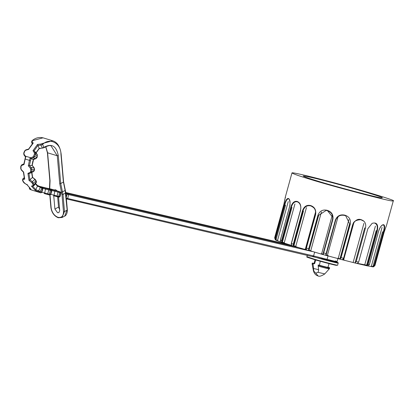 <?xml version="1.0" encoding="UTF-8"?>
<svg xmlns="http://www.w3.org/2000/svg" width="414" height="414" viewBox="0 0 414 414"><rect width="100%" height="100%" fill="white"/><g stroke="black" fill="none" stroke-linecap="round" stroke-linejoin="round"><path stroke-width="0.62" d="M327.427 267.134C328.933 267.754 326.273 267.134 319.442 265.265L318.216 264.981L318.154 265.276L318.651 270.063L318.081 272.345L315.675 273.136L313.781 271.035L313.129 264.572L313.331 263.495L314.557 263.78L314.003 263.532L315.044 259.769M314.557 263.78L315.732 259.971M313.331 263.495L312.259 263.05L314.05 263.361M315.815 273.173L318.107 275.931M318.216 264.981C327.65 267.579 331.133 268.391 328.659 267.418L329.73 267.863L329.254 268.877L324.711 273.98C321.419 276.107 319.158 276.738 317.942 275.89C315.747 275.253 314.247 273.582 313.434 270.875L313.781 271.035M328.659 267.418L328.012 267.268M320.25 261.26L319.442 265.265M367.446 265.338L357.748 263.397M360.801 219.699L360.853 219.715C355.802 219.953 353.111 221.692 352.785 224.926L343.599 258.279L342.859 259.619L342.399 259.78L343.573 258.269L352.562 224.88C355.631 218.944 359.476 217.764 364.087 221.335L360.801 219.699C357.013 219.146 354.332 220.885 352.764 224.916L343.573 258.269L342.611 259.666L342.968 259.418M361.852 219.989L361.525 219.891M364.077 221.34C365.66 223.141 366.111 225.413 365.417 228.155L356.231 261.508L355.067 262.916L354.503 262.869L342.487 259.79M372.76 266.797L373.563 266.828L373.552 266.476L373.563 266.828L374.944 265.534L384.13 232.182L386.66 224.926L384.135 232.182L383.845 232.094L384.13 232.182L374.949 265.534L374.52 265.503L373.138 266.797L372.295 266.761L372.46 266.44L373.009 266.435L373.138 266.797M382.05 227.415L371.368 266.181L372.46 266.44L372.295 266.761L372.6 266.818L372.305 266.761M367.487 265.907L368.077 265.891L369.35 264.577L378.536 231.224C380.124 226.779 381.822 224.6 383.628 224.693L383.323 224.957C384.477 225.558 384.471 227.923 383.302 232.052L374.116 265.4L373.009 266.435L382.541 231.835L383.706 232.15L374.52 265.503L374.116 265.4M368.077 265.891L368.201 265.576L368.077 265.891M383.628 224.693C384.948 225.159 384.973 227.648 383.706 232.15M371.27 266.3L372.3 266.761L371.022 266.497L371.368 266.181L371.022 266.497L367.886 265.928M366.856 265.628L366.069 265.597L366.111 265.245L366.856 265.628L368.118 264.313L369.35 264.577M367.404 265.886L364.056 265.105L366.178 265.628L366.111 265.245L364.729 264.888L364.056 265.105L357.147 263.516L358.638 262.098L367.829 228.751L372.124 223.353C376.771 221.997 378.499 224.533 377.304 230.96L368.118 264.313L367.648 264.184L366.633 265.239L376.166 230.639L376.833 230.836C377.853 226.665 377.144 224.093 374.711 223.12L374.654 223.11M365.417 228.155L364.703 227.933L355.067 262.916L354.503 262.869L357.473 263.506M343.682 259.713L342.394 259.78L344.531 260.308L343.682 259.713L353.923 222.525M344.344 215.378L344.707 215.477L344.344 215.378C340.117 214.654 337.219 216.305 335.656 220.336L335.314 220.253C337.063 215.87 340.241 214.167 344.846 215.156C349.261 216.594 351.062 219.632 350.249 224.269L341.064 257.622L340.303 259.06L339.878 259.117L339.713 258.703L340.013 258.641L340.303 259.06L339.878 259.117L339.713 258.703L338.259 258.289L337.172 258.377L323.086 254.584L322.982 254.041L323.075 254.584L322.848 254.149L321.626 253.782L320.498 253.844L308.627 250.346L309.305 250.341L308.947 250.61L308.627 250.346L308.73 248.726L317.916 215.378C319.592 210.98 322.708 209.293 327.251 210.317L327.572 210.762L327.205 210.664M342.394 259.78L337.172 258.377L342.409 259.78M344.707 215.477L345.048 215.565L344.707 215.477L344.846 215.156M350.249 224.269L349.809 224.14L340.624 257.492L340.013 258.641L349.545 224.041L349.809 224.14L345.68 215.766L345.048 215.565M327.251 210.317C331.733 211.828 333.601 214.918 332.851 219.58L323.665 252.928L326.128 253.606L326.47 253.684L335.656 220.336L326.123 254.915L326.47 253.684L326.128 253.606L325.694 255.133L326.18 255.065L325.756 255.319L326.123 254.91L325.756 255.319L320.498 253.844L323.091 254.589M327.396 255.371L326.18 255.065L325.756 255.319L328.333 255.997L327.396 255.371L338.083 216.584M332.851 219.58L332.509 219.472L322.982 254.041L332.509 219.472L332.763 217.371L327.572 210.762M326.874 210.566L326.191 210.41L318.356 215.492L318.62 215.539L309.087 250.134L318.356 215.492L317.916 215.378M310.759 250.724L309.305 250.341L308.947 250.61L311.654 251.355L310.759 250.724L321.44 211.942M310.541 205.861L310.49 205.846C306.862 205.189 304.347 206.897 302.944 210.964L302.458 210.835C304.016 206.405 306.769 204.645 310.712 205.556L310.754 205.929L310.49 205.846L311.1 206.027C314.681 207.497 316.115 210.369 315.396 214.643L306.215 247.991L306.2 249.694M311.049 206.012C317.015 209.215 315.302 211.295 315.375 214.638L306.189 247.986L306.422 249.885L308.958 250.61L291.906 245.58M310.754 205.929L311.1 206.027M293.909 245.678L294.266 245.921L293.997 246.216L293.459 245.885L293.909 245.678L293.759 244.312L302.944 210.964L303.441 211.083L293.909 245.678M310.712 205.556C314.712 206.99 316.343 210.043 315.597 214.711L306.412 248.058L306.319 249.683L306.132 249.285M315.608 211.849L305.33 249.161L304.29 249.238L306.344 249.844M295.772 246.34L294.266 245.921L293.997 246.216L296.512 246.941L295.772 246.34L306.453 207.559M293.94 246.195L284.599 243.209M297.34 201.846L297.221 201.452C300.248 202.663 301.366 205.598 300.569 210.255L291.384 243.608L291.575 245.316L291.942 245.59M293.759 244.312L291.347 243.577L300.533 210.229C301.288 205.965 300.321 203.202 297.625 201.934M282.094 240.653L281.623 240.518L290.809 207.166L291.953 207.471L282.42 242.071L282.86 242.345L282.71 242.666L282.027 242.288L282.42 242.071L282.094 240.653L291.28 207.3C292.548 203.196 294.509 201.359 297.169 201.789L297.221 201.804M290.809 207.166C292.212 202.7 294.349 200.795 297.221 201.452M291.953 245.554L290.504 245.114M284.247 242.749L282.86 242.345L282.71 242.666L284.728 243.287L284.247 242.749L294.928 203.962M284.599 243.215L280.796 241.879L280.387 240.104L281.623 240.518L282.027 242.288M282.612 242.635L281.37 242.216M288.439 198.855L288.765 198.968L288.408 198.497C290.09 199.362 290.478 202.115 289.577 206.752L280.387 240.104M288.522 198.88C287.14 198.782 285.893 200.806 284.775 204.946L285.536 205.153L276.009 239.747L276.443 240.394L275.708 239.991L276.009 239.747L275.589 238.293L284.775 204.946L284.371 204.826C285.598 200.309 286.943 198.202 288.408 198.497M280.946 242.009L277.727 240.829L277.571 240.374L288.253 201.587M277.727 240.829L277.571 240.374L276.474 240.037L276.449 240.394L277.727 240.829M274.699 238.252L283.926 204.092L284.211 204.18L283.926 204.092L285.334 197.048L283.942 204.619L274.756 237.972L275.279 239.789L275.455 239.489L275.279 239.789L275.978 240.172M274.736 237.439L283.921 204.092L285.334 197.023L285.51 197.462M310.112 179.288C299.12 175.966 293.076 173.844 291.974 172.928C291.663 172.038 309.527 176.281 325.254 180.442C350.808 186.962 397.844 200.945 393.3 200.837L392.544 200.914C392.7 202.156 332.137 186.264 310.112 179.288M317.29 180.959C308.725 178.372 304.011 176.721 303.157 176.007C305.548 175.991 314.195 177.942 329.089 181.865C349.002 186.947 385.662 197.84 382.117 197.757L381.527 197.82C381.651 198.787 334.455 186.398 317.29 180.959M336.396 265.017L329.673 263.79L314.65 259.656L307.514 257.12M321.336 258.559L333.43 261.736L337.943 262.605L332.696 260.763M50.684 194.476L49.654 194.989L47.62 194.487L48.629 194.751L49.333 194.207L50.389 190.368L51.44 190.611L50.379 194.456L47.688 193.778L47.62 194.487L44.241 193.535L44.712 192.94L45.685 188.298L51.274 189.767M29.425 188.344L29.244 187.977L29.627 187.992M27.055 184.82L24.224 183.029L23.241 181.963L22.511 180.25L22.78 178.889L24.555 178.18L24.716 179.081L22.884 179.831L22.749 180.447L24.203 182.931L27.158 184.815L27.189 184.37L27.158 184.815L30.652 188.872L27.034 184.804M23.965 163.882L21.745 164.808L24.053 163.866M32.634 143.787L31.547 142.142L32.002 140.739C35.361 137.898 39.045 136.925 43.046 137.831L32.308 140.708L32.085 141.36L33.213 143.135L32.634 143.787M31.919 141.143L32.308 140.708M31.547 142.147L32.24 143.875L31.604 142.256L32.085 141.36M33.213 143.135L28.721 149.185M28.706 149.366L25.621 150.287L24.819 151.053L23.971 153.227L24.064 154.272L25.828 156.72L25.187 159.048L29.472 160.353L30.113 158.024L30.957 158.686L33.415 157.791L34.574 156.502L35.397 154.401L37.348 156.347L35.801 158.634L34.3 159.245L35.966 158.64L37.11 157.434L37.426 154.883M31.293 158.562L30.771 157.775L25.394 156.14L25.513 157.009M25.187 159.048L24.043 164.472L24.048 163.866L24.043 164.472L21.544 165.553L21.057 166.366L20.938 168.617L21.326 169.657L23.614 172.058M21.854 164.782L21.544 165.553M21.005 166.107L21.057 166.366L21.005 166.107M20.886 168.296L20.938 168.617L20.886 168.296M21.58 169.978L21.326 169.657M24.188 177.751L22.93 178.801L22.884 179.831M22.656 179.831L22.749 180.447M23.36 181.487L23.474 182.144M24.602 182.729L24.203 182.931L24.602 182.729M29.363 187.739L29.694 189.172L33.255 190.538L31.029 189.814M30.853 188.991L29.554 188.975M29.28 187.656L29.694 189.172M30.957 189.783L29.606 189.136M58.524 196.79L59.725 210.498L58.85 212.641L57.577 212.718L54.902 209.029L53.701 195.325M57.639 196.852L58.54 207.093L59.657 209.686M54.912 190.145L50.756 188.991M50.813 189.007L41.395 186.993M43.837 147.384L43.429 147.834L43.837 147.384L42.637 144.403C49.82 137.21 60.967 143.192 60.956 154.236L63.399 182.103L60.734 183.526L58.291 155.659C56.356 145.821 51.538 143.063 43.837 147.384L42.171 148.072L39.175 148.362L37.995 145.417L40.981 145.107L42.637 144.403L41.954 143.642L52.692 140.765L43.046 137.831M42.44 148.181L40.981 145.107L40.924 144.046L41.954 143.642M37.219 156.409L37.384 154.784L36.044 152.776L37.343 154.738L35.407 152.807L35.397 154.401L34.465 153.987L34.46 152.978L32.991 150.67L37.503 144.439L37.99 145.417L34.077 150.815L36.002 152.73L39.17 148.352M37.503 144.439L40.924 144.046M30.113 158.024L32.903 156.963L33.617 156.161L34.465 153.987M54.017 189.979L55.554 189.715L57.225 190.957L60.434 191.93L60.967 192.831L60.02 196.686L58.912 197.152L53.572 195.718L54.043 195.118L55.015 190.476L60.434 191.93M41.726 192.324L38.621 190.828L38.393 191.666L35.138 190.295L31.443 186.119L33.048 185.622L33.979 185.581L33.679 185.803L34.165 185.456L34.077 184.747L32.308 181.658L31.723 182.517L29.001 180.385L27.929 173.362L28.97 173.689L30.957 172.829L31.604 171.556L31.723 169.367L30.703 169.3L30.388 168.239L28.328 165.776L32.028 165.388L33.855 167.525L34.357 169.254L34.3 170.283L31.604 171.556L30.584 171.551L30.703 169.3M30.983 172.819L33.669 171.546L34.253 169.978M33.244 190.538L40.883 192.852L41.835 192.36L42.901 188.494L42.264 187.537L40.67 186.802L38.621 190.828L35.764 189.638L37.488 186.119L42.787 188.473M40.422 192.722L40.846 192.841L41.447 192.225L42.507 188.365L42.218 187.521L37.472 185.488L37.483 186.124L35.314 183.868M40.675 192.748L39.335 192.106L40.142 191.604L41.871 188.059L41.674 187.257M35.837 180.323L36.266 181.725L34.077 184.747L33.115 185.079L32.39 183.381L33.374 183.091L35.935 180.944L34.859 179.521L32.308 181.658L29.911 179.811L32.468 177.461L35.174 179.51M36.158 182.569L36.158 181.078M35.563 183.531L37.472 185.488M32.546 186.005L35.764 189.643L35.138 190.295M28.97 173.689L29.906 179.811L29.001 180.385M32.452 177.684L31.645 172.421M33.855 167.525L33.979 167.97L33.855 167.525L31.231 167.639L31.723 169.367L34.357 169.254L34.305 168.979M32.018 165.388L32.835 161.139M39.335 192.106L38.393 191.666M31.443 186.119L32.546 186M33.048 185.622L33.115 185.079M32.39 183.381L31.723 182.517M33.643 171.556L30.957 172.829L30.17 172.348L30.584 171.551M27.929 173.362L30.17 172.348M29.41 165.496L31.231 167.639L30.388 168.239M34.46 152.978L35.407 152.807L34.083 150.815L32.991 150.67M32.923 161.196L33.379 159.54L30.957 158.686M30.988 158.697L29.404 165.502M33.379 159.54L33.405 159.079L33.379 159.54M33.353 159.535L34.491 158.671M33.617 156.161L36.851 157.372M312.259 263.05L312.177 263.34L313.243 263.78M318.594 269.669L313.305 268.432M313.129 264.572L312.146 264.168L313.434 270.875M324.369 273.814L318.081 272.345M328.276 268.463C330.212 269.291 326.827 268.505 318.118 266.093M318.154 265.276C327.184 267.775 330.662 268.588 328.587 267.713M377.304 230.96L376.833 230.836L367.648 264.184M375.405 226.122L364.729 264.888M356.231 261.508L358.638 262.098M363.906 223.384L353.132 262.497M340.624 257.492L343.377 258.227M348.935 219.523L338.259 258.289M344.396 215.389C340.148 214.633 337.234 216.284 335.656 220.336L335.314 220.253L326.128 253.606M323.324 252.819L323.665 252.928L323.241 254.455M332.302 215.016L321.626 253.782M309.17 248.84L306.412 248.058M305.33 249.161L306.174 249.44M293.459 245.885L293.272 244.182L302.458 210.835M275.589 238.293L275.186 238.174L284.371 204.826M275.708 239.991L275.186 238.174L274.756 237.972M274.699 238.236L274.736 237.445M284.227 204.687L283.942 204.619L284.227 204.687M337.617 265.151L336.515 265.374C336.22 265.514 323.686 262.336 314.645 259.656C302.261 255.759 308.673 257.575 306.96 257.047L306.872 256.68L314.573 259.267C322.465 261.674 339.335 265.979 337.617 265.151L338.197 263.056C339.91 263.884 323.044 259.578 315.147 257.172L312.539 256.39M50.047 189.508L50.389 190.368L42.916 188.432M41.861 192.277L47.688 193.778L49.059 189.25M56.2 190.45L56.547 190.264M51.165 208.035L51.155 207.89C51.947 212.563 54.218 215.71 57.981 217.324C61.655 217.971 63.487 216.077 63.477 211.637L61.976 194.549L59.714 183.619L57.267 155.757L47.626 152.818L45.742 146.566M24.064 154.272L23.909 154.846L25.264 156.683M23.639 172.058L24.716 179.081M65.945 193.902L68.693 194.642L67.637 198.487L65.997 198.052M66.235 197.183L67.368 193.524L68.351 193.783L68.693 194.642L312.275 251.531M334.409 261.4C337.912 262.673 335.34 262.191 326.693 259.951L66.908 199.02L67.637 198.487L313.589 255.93L314.65 252.085M312.891 256.473L313.589 255.93L327.081 259.33L328.142 255.49M66.933 199.025L326.693 259.951L327.081 259.33C335.971 261.638 338.761 262.171 335.443 260.939M58.54 207.093L54.902 209.029M49.09 188.789L49.551 188.737M50.731 189.172L41.452 186.817M41.395 186.802L40.401 186.574M40.344 186.559L39.91 186.502M47.574 152.399L50.068 180.685L49.716 188.748M50.016 180.266L50.068 180.685M49.701 187.972L49.742 188.582M50.027 195.061L51.155 207.89M60.956 154.236L60.905 153.817M65.117 190.217L67.161 210.121L64.496 211.544L63 194.456L62.457 191.853L65.127 190.43L63.347 181.684M61.976 194.549L63 194.456L65.666 193.033L65.614 192.613M63.477 211.637L64.496 211.544L62.064 217.5L64.729 216.077L67.115 209.701M61.484 192.158L62.457 191.853L60.734 183.526L59.714 183.619M65.878 193.105L67.368 193.524M68.351 193.783L298.494 247.531M288.848 244.596L65.821 192.51L288.837 244.596M51.098 189.752L51.74 190.637M59.911 196.634L59.611 196.609L60.672 192.769L60.967 192.831M59.378 191.687L59.719 192.546L58.664 196.391L57.023 195.957L58.079 192.117L60.672 192.769L60.325 191.91M58.912 197.152L57.934 196.924L58.664 196.391L59.611 196.609L58.881 197.147M51.874 190.523L58.079 192.117L58.395 191.428M57.965 196.929L56.946 196.666L57.023 195.957L50.834 194.373M50.099 189.327L55.015 190.476M42.088 187.459L45.685 188.298M39.206 148.621L43.734 147.803C47.972 145.64 50.43 145.029 51.108 145.966L57.267 155.757L58.291 155.659M53.572 195.718L56.946 196.666M48.629 194.751L49.654 194.989M32.903 156.963L33.415 157.791L35.966 158.64M35.801 158.634L36.163 158.107M30.455 160.622L29.472 160.353L28.328 165.776M44.241 193.535L47.615 194.487M312.177 263.34L312.146 264.168M327.981 267.382L329.016 263.62M373.563 266.828L374.949 265.534M372.6 266.818L373.154 266.859M368.113 265.886L369.391 264.582L378.577 231.229C380.062 227.162 381.584 225.061 383.131 224.926M366.173 265.622L367.503 265.912M354.581 262.89L357.173 263.527M344.991 215.549L345.68 215.766M326.191 210.41L326.931 210.581M327.515 210.747C330.822 212.015 332.571 214.193 332.758 217.293M297.573 201.918C301.19 203.512 301.144 208.765 300.45 210.214L291.265 243.561L291.482 245.248L291.911 245.58M288.713 198.953C289.013 197.488 290.959 203.848 289.531 206.736L280.345 240.084L280.764 241.859M277.597 240.55L276.443 240.394M275.652 240.048L276.185 240.301M285.541 197.478L285.324 197.178L283.937 204.619L274.751 237.967L275.274 239.789M285.334 197.023L291.974 172.928M393.3 200.837L386.66 224.931M336.742 262.067L338.026 262.616L338.197 263.056M306.872 256.68L307.286 255.164M49.804 195.025L50.917 207.693C51.75 212.698 54.193 216.051 58.25 217.759L62.064 217.5M22.786 178.889L24.183 177.72M23.909 154.846L23.712 153.164L24.55 151.017L25.797 149.873L28.597 149.076L32.711 143.373M25.482 156.963L23.852 164.001M21.745 164.808L20.819 166.211L20.7 168.441L21.29 169.978L23.432 172.167M23.417 172.172L24.41 178.636M337.927 258.564L337.084 261.622L336.297 262.181L326.698 259.956M50.787 188.996L48.966 188.758M49.442 188.691L49.83 180.488L47.387 152.626L45.643 146.613M64.729 216.077C64.398 216.382 67.425 215.233 67.347 209.893L65.852 192.805L63.585 181.875L61.143 154.013C60.165 146.654 57.349 142.24 52.692 140.765M49.68 194.999L50.787 194.528L51.848 190.688L51.336 189.783M31.831 172.141L32.639 177.425L35.159 179.365L36.391 181.26L36.349 182.439L34.171 185.451M37.519 185.498L40.67 186.802M33.669 171.546L34.491 170.149L34.543 169.14L34.041 167.577L32.168 165.393M32.188 165.403L33.575 159.452M33.679 185.803L32.173 186.243M30.946 172.835L28.959 173.694M33.518 159.54L34.3 159.245M36.07 152.978L39.221 148.626"/></g></svg>
